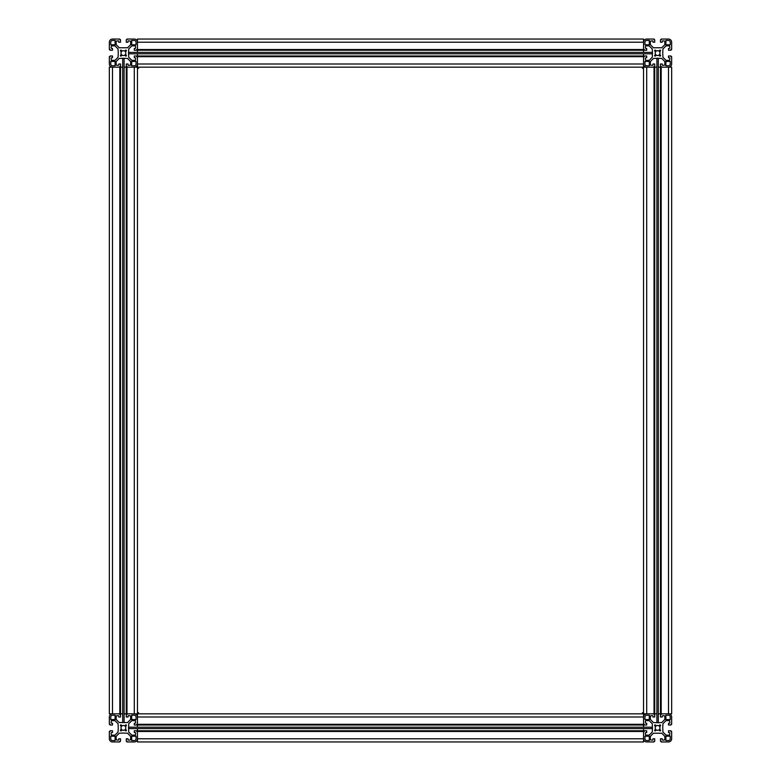 <?xml version="1.0" encoding="UTF-8"?>
<svg xmlns="http://www.w3.org/2000/svg" width="781" height="781" viewBox="0 0 781 781"><rect width="100%" height="100%" fill="white"/><g stroke="black" fill="none" stroke-linecap="round" stroke-linejoin="round"><path stroke-width="1.17" d="M654.585 55.597A0.527 0.527 0 0 1 654.742 55.217L655.581 54.387A2.392 2.392 0 0 1 655.581 51.829L654.742 50.999A0.527 0.527 0 0 1 654.917 50.14A0.527 0.527 0 0 1 655.493 50.248L656.323 51.087A2.392 2.392 0 0 1 658.881 51.087L659.711 50.248A0.527 0.527 0 0 1 660.462 50.248A0.527 0.527 0 0 1 660.462 50.999L659.623 51.829A2.392 2.392 0 0 1 659.623 54.387L660.462 55.217A0.527 0.527 0 0 1 660.462 55.968A0.527 0.527 0 0 1 659.711 55.968L658.881 55.129A2.392 2.392 0 0 1 656.323 55.129L655.493 55.968A0.527 0.527 0 0 1 654.585 55.597M644.95 61.406L644.95 64.003A1.757 1.757 0 0 0 646.707 65.76L649.304 65.76L649.304 61.406L644.95 61.406M670.254 64.003L670.254 61.406L665.9 61.406L665.9 65.76L668.497 65.76A1.757 1.757 0 0 0 670.254 64.003M644.95 42.213L644.95 44.81L649.304 44.81L649.304 40.456L646.707 40.456A1.757 1.757 0 0 0 644.95 42.213M665.9 44.81L670.254 44.81L670.254 42.213A1.757 1.757 0 0 0 668.497 40.456L665.9 40.456L665.9 44.81M661.751 47.768L653.453 47.768L650.358 44.673L650.358 41.159L652.262 40.807A0.703 0.703 0 0 1 652.965 41.51L652.965 42.213L654.722 42.213L654.722 39.753L654.019 39.753L654.019 39.05L646.707 39.05A3.163 3.163 0 0 0 643.544 42.213L643.544 49.525L644.247 49.525L644.247 50.228L646.707 50.228L646.707 48.471L646.004 48.471A0.703 0.703 0 0 1 645.301 47.768L645.653 45.864L649.167 45.864L652.262 48.959L652.467 53.108L652.262 57.257L649.167 60.352L645.653 60.352L645.301 58.448A0.703 0.703 0 0 1 646.004 57.745L646.707 57.745L646.707 55.988L644.247 55.988L644.247 56.691L643.544 56.691L643.544 64.003A3.163 3.163 0 0 0 646.707 67.166L654.019 67.166L654.019 66.463L654.722 66.463L654.722 64.003L652.965 64.003L652.965 64.706A0.703 0.703 0 0 1 652.262 65.409L650.358 65.057L650.358 61.543L653.453 58.448L657.602 58.243L661.751 58.448L664.846 61.543L664.846 65.057L662.942 65.409A0.703 0.703 0 0 1 662.239 64.706L662.239 64.003L660.482 64.003L660.482 66.463L661.185 66.463L661.185 67.166L668.497 67.166A3.163 3.163 0 0 0 671.66 64.003L671.66 56.691L670.957 56.691L670.957 55.988L668.497 55.988L668.497 57.745L669.2 57.745A0.703 0.703 0 0 1 669.903 58.448L669.551 60.352L666.037 60.352L662.942 57.257L662.737 53.108L662.942 48.959L666.037 45.864L669.551 45.864L669.903 47.768A0.703 0.703 0 0 1 669.2 48.471L668.497 48.471L668.497 50.228L670.957 50.228L670.957 49.525L671.66 49.525L671.66 42.213A3.163 3.163 0 0 0 668.497 39.05L661.185 39.05L661.185 39.753L660.482 39.753L660.482 42.213L662.239 42.213L662.239 41.51A0.703 0.703 0 0 1 662.942 40.807L664.846 41.159L664.846 44.673L661.751 47.768M660.619 725.403A0.527 0.527 0 0 1 660.462 725.783L659.623 726.613A2.392 2.392 0 0 1 659.623 729.171L660.462 730.001A0.527 0.527 0 0 1 660.287 730.86A0.527 0.527 0 0 1 659.711 730.752L658.881 729.913A2.392 2.392 0 0 1 656.323 729.913L655.493 730.752A0.527 0.527 0 0 1 654.742 730.752A0.527 0.527 0 0 1 654.742 730.001L655.581 729.171A2.392 2.392 0 0 1 655.581 726.613L654.742 725.783A0.527 0.527 0 0 1 654.742 725.032A0.527 0.527 0 0 1 655.493 725.032L656.323 725.871A2.392 2.392 0 0 1 658.881 725.871L659.711 725.032A0.527 0.527 0 0 1 660.619 725.403M670.254 719.594L670.254 716.997A1.757 1.757 0 0 0 668.497 715.24L665.9 715.24L665.9 719.594L670.254 719.594M644.95 716.997L644.95 719.594L649.304 719.594L649.304 715.24L646.707 715.24A1.757 1.757 0 0 0 644.95 716.997M670.254 738.787L670.254 736.19L665.9 736.19L665.9 740.544L668.497 740.544A1.757 1.757 0 0 0 670.254 738.787M649.304 736.19L644.95 736.19L644.95 738.787A1.757 1.757 0 0 0 646.707 740.544L649.304 740.544L649.304 736.19M653.453 733.232L661.751 733.232L664.846 736.327L664.846 739.841L662.942 740.193A0.703 0.703 0 0 1 662.239 739.49L662.239 738.787L660.482 738.787L660.482 741.247L661.185 741.247L661.185 741.95L668.497 741.95A3.163 3.163 0 0 0 671.66 738.787L671.66 731.475L670.957 731.475L670.957 730.772L668.497 730.772L668.497 732.529L669.2 732.529A0.703 0.703 0 0 1 669.903 733.232L669.551 735.136L666.037 735.136L662.942 732.041L662.737 727.892L662.942 723.743L666.037 720.648L669.551 720.648L669.903 722.552A0.703 0.703 0 0 1 669.2 723.255L668.497 723.255L668.497 725.012L670.957 725.012L670.957 724.309L671.66 724.309L671.66 716.997A3.163 3.163 0 0 0 668.497 713.834L661.185 713.834L661.185 714.537L660.482 714.537L660.482 716.997L662.239 716.997L662.239 716.294A0.703 0.703 0 0 1 662.942 715.591L664.846 715.943L664.846 719.457L661.751 722.552L657.602 722.757L653.453 722.552L650.358 719.457L650.358 715.943L652.262 715.591A0.703 0.703 0 0 1 652.965 716.294L652.965 716.997L654.722 716.997L654.722 714.537L654.019 714.537L654.019 713.834L646.707 713.834A3.163 3.163 0 0 0 643.544 716.997L643.544 724.309L644.247 724.309L644.247 725.012L646.707 725.012L646.707 723.255L646.004 723.255A0.703 0.703 0 0 1 645.301 722.552L645.653 720.648L649.167 720.648L652.262 723.743L652.467 727.892L652.262 732.041L649.167 735.136L645.653 735.136L645.301 733.232A0.703 0.703 0 0 1 646.004 732.529L646.707 732.529L646.707 730.772L644.247 730.772L644.247 731.475L643.544 731.475L643.544 738.787A3.163 3.163 0 0 0 646.707 741.95L654.019 741.95L654.019 741.247L654.722 741.247L654.722 738.787L652.965 738.787L652.965 739.49A0.703 0.703 0 0 1 652.262 740.193L650.358 739.841L650.358 736.327L653.453 733.232M120.381 55.597A0.527 0.527 0 0 1 120.538 55.217L121.377 54.387A2.392 2.392 0 0 1 121.377 51.829L120.538 50.999A0.527 0.527 0 0 1 120.713 50.14A0.527 0.527 0 0 1 121.289 50.248L122.119 51.087A2.392 2.392 0 0 1 124.677 51.087L125.507 50.248A0.527 0.527 0 0 1 126.258 50.248A0.527 0.527 0 0 1 126.258 50.999L125.419 51.829A2.392 2.392 0 0 1 125.419 54.387L126.258 55.217A0.527 0.527 0 0 1 126.258 55.968A0.527 0.527 0 0 1 125.507 55.968L124.677 55.129A2.392 2.392 0 0 1 122.119 55.129L121.289 55.968A0.527 0.527 0 0 1 120.381 55.597M110.746 61.406L110.746 64.003A1.757 1.757 0 0 0 112.503 65.76L115.1 65.76L115.1 61.406L110.746 61.406M136.05 64.003L136.05 61.406L131.696 61.406L131.696 65.76L134.293 65.76A1.757 1.757 0 0 0 136.05 64.003M110.746 42.213L110.746 44.81L115.1 44.81L115.1 40.456L112.503 40.456A1.757 1.757 0 0 0 110.746 42.213M131.696 44.81L136.05 44.81L136.05 42.213A1.757 1.757 0 0 0 134.293 40.456L131.696 40.456L131.696 44.81M127.547 47.768L119.249 47.768L116.154 44.673L116.154 41.159L118.058 40.807A0.703 0.703 0 0 1 118.761 41.51L118.761 42.213L120.518 42.213L120.518 39.753L119.815 39.753L119.815 39.05L112.503 39.05A3.163 3.163 0 0 0 109.34 42.213L109.34 49.525L110.043 49.525L110.043 50.228L112.503 50.228L112.503 48.471L111.8 48.471A0.703 0.703 0 0 1 111.097 47.768L111.449 45.864L114.963 45.864L118.058 48.959L118.263 53.108L118.058 57.257L114.963 60.352L111.449 60.352L111.097 58.448A0.703 0.703 0 0 1 111.8 57.745L112.503 57.745L112.503 55.988L110.043 55.988L110.043 56.691L109.34 56.691L109.34 64.003A3.163 3.163 0 0 0 112.503 67.166L119.815 67.166L119.815 66.463L120.518 66.463L120.518 64.003L118.761 64.003L118.761 64.706A0.703 0.703 0 0 1 118.058 65.409L116.154 65.057L116.154 61.543L119.249 58.448L123.398 58.243L127.547 58.448L130.642 61.543L130.642 65.057L128.738 65.409A0.703 0.703 0 0 1 128.035 64.706L128.035 64.003L126.278 64.003L126.278 66.463L126.981 66.463L126.981 67.166L134.293 67.166A3.163 3.163 0 0 0 137.456 64.003L137.456 56.691L136.753 56.691L136.753 55.988L134.293 55.988L134.293 57.745L134.996 57.745A0.703 0.703 0 0 1 135.699 58.448L135.347 60.352L131.833 60.352L128.738 57.257L128.533 53.108L128.738 48.959L131.833 45.864L135.347 45.864L135.699 47.768A0.703 0.703 0 0 1 134.996 48.471L134.293 48.471L134.293 50.228L136.753 50.228L136.753 49.525L137.456 49.525L137.456 42.213A3.163 3.163 0 0 0 134.293 39.05L126.981 39.05L126.981 39.753L126.278 39.753L126.278 42.213L128.035 42.213L128.035 41.51A0.703 0.703 0 0 1 128.738 40.807L130.642 41.159L130.642 44.673L127.547 47.768M120.381 730.381A0.527 0.527 0 0 1 120.538 730.001L121.377 729.171A2.392 2.392 0 0 1 121.377 726.613L120.538 725.783A0.527 0.527 0 0 1 120.713 724.924A0.527 0.527 0 0 1 121.289 725.032L122.119 725.871A2.392 2.392 0 0 1 124.677 725.871L125.507 725.032A0.527 0.527 0 0 1 126.258 725.032A0.527 0.527 0 0 1 126.258 725.783L125.419 726.613A2.392 2.392 0 0 1 125.419 729.171L126.258 730.001A0.527 0.527 0 0 1 126.258 730.752A0.527 0.527 0 0 1 125.507 730.752L124.677 729.913A2.392 2.392 0 0 1 122.119 729.913L121.289 730.752A0.527 0.527 0 0 1 120.381 730.381M110.746 736.19L110.746 738.787A1.757 1.757 0 0 0 112.503 740.544L115.1 740.544L115.1 736.19L110.746 736.19M136.05 738.787L136.05 736.19L131.696 736.19L131.696 740.544L134.293 740.544A1.757 1.757 0 0 0 136.05 738.787M110.746 716.997L110.746 719.594L115.1 719.594L115.1 715.24L112.503 715.24A1.757 1.757 0 0 0 110.746 716.997M131.696 719.594L136.05 719.594L136.05 716.997A1.757 1.757 0 0 0 134.293 715.24L131.696 715.24L131.696 719.594M127.547 722.552L119.249 722.552L116.154 719.457L116.154 715.943L118.058 715.591A0.703 0.703 0 0 1 118.761 716.294L118.761 716.997L120.518 716.997L120.518 714.537L119.815 714.537L119.815 713.834L112.503 713.834A3.163 3.163 0 0 0 109.34 716.997L109.34 724.309L110.043 724.309L110.043 725.012L112.503 725.012L112.503 723.255L111.8 723.255A0.703 0.703 0 0 1 111.097 722.552L111.449 720.648L114.963 720.648L118.058 723.743L118.263 727.892L118.058 732.041L114.963 735.136L111.449 735.136L111.097 733.232A0.703 0.703 0 0 1 111.8 732.529L112.503 732.529L112.503 730.772L110.043 730.772L110.043 731.475L109.34 731.475L109.34 738.787A3.163 3.163 0 0 0 112.503 741.95L119.815 741.95L119.815 741.247L120.518 741.247L120.518 738.787L118.761 738.787L118.761 739.49A0.703 0.703 0 0 1 118.058 740.193L116.154 739.841L116.154 736.327L119.249 733.232L123.398 733.027L127.547 733.232L130.642 736.327L130.642 739.841L128.738 740.193A0.703 0.703 0 0 1 128.035 739.49L128.035 738.787L126.278 738.787L126.278 741.247L126.981 741.247L126.981 741.95L134.293 741.95A3.163 3.163 0 0 0 137.456 738.787L137.456 731.475L136.753 731.475L136.753 730.772L134.293 730.772L134.293 732.529L134.996 732.529A0.703 0.703 0 0 1 135.699 733.232L135.347 735.136L131.833 735.136L128.738 732.041L128.533 727.892L128.738 723.743L131.833 720.648L135.347 720.648L135.699 722.552A0.703 0.703 0 0 1 134.996 723.255L134.293 723.255L134.293 725.012L136.753 725.012L136.753 724.309L137.456 724.309L137.456 716.997A3.163 3.163 0 0 0 134.293 713.834L126.981 713.834L126.981 714.537L126.278 714.537L126.278 716.997L128.035 716.997L128.035 716.294A0.703 0.703 0 0 1 128.738 715.591L130.642 715.943L130.642 719.457L127.547 722.552M124.101 67.166L126.981 67.166L126.981 713.834L124.101 713.834M122.695 713.834L109.34 713.834L109.34 67.166L112.503 67.166L112.503 713.834M119.815 713.834L119.815 67.166L122.695 67.166M120.518 67.166L120.518 713.834M137.456 713.834L137.456 64.003L643.544 64.003L643.544 713.834L134.293 713.834L134.293 67.166L646.707 67.166L646.707 713.834L643.544 713.834L643.544 724.309L137.456 724.309L137.456 713.834M126.981 67.166L134.293 67.166M126.278 67.166L126.278 713.834M643.544 39.05L137.456 39.05L137.456 42.213L643.544 42.213L643.544 39.05M643.544 53.811L643.544 56.691L137.456 56.691L137.456 53.811M137.456 52.405L137.456 42.213M643.544 52.405L643.544 42.213M643.544 55.988L137.456 55.988M643.544 49.525L137.456 49.525M643.544 50.228L137.456 50.228M658.305 67.166L661.185 67.166L661.185 713.834L658.305 713.834M656.899 713.834L646.707 713.834M654.019 713.834L654.019 67.166L656.899 67.166M654.722 67.166L654.722 713.834M671.66 713.834L671.66 67.166L668.497 67.166L668.497 713.834L671.66 713.834M661.185 67.166L668.497 67.166M660.482 67.166L660.482 713.834M122.695 58.448L124.101 58.448L124.101 722.552L122.695 722.552L122.695 58.448M652.262 727.189L652.262 728.595L128.738 728.595L128.738 727.189L652.262 727.189M642.421 713.834L642.421 712.711L643.544 712.711M643.544 68.289L642.421 68.289L642.421 67.166M138.579 67.166L138.579 68.289L137.456 68.289M137.456 712.711L138.579 712.711L138.579 713.834M656.899 58.448L658.305 58.448L658.305 722.552L656.899 722.552L656.899 58.448M652.262 52.405L652.262 53.811L128.738 53.811L128.738 52.405L652.262 52.405M643.544 728.595L643.544 731.475L137.456 731.475L137.456 728.595M137.456 727.189L137.456 724.309M137.456 741.95L137.456 738.787L643.544 738.787L643.544 741.95L137.456 741.95M643.544 727.189L643.544 724.309M643.544 730.772L137.456 730.772M643.544 725.012L137.456 725.012M137.456 716.997L643.544 716.997"/></g></svg>
